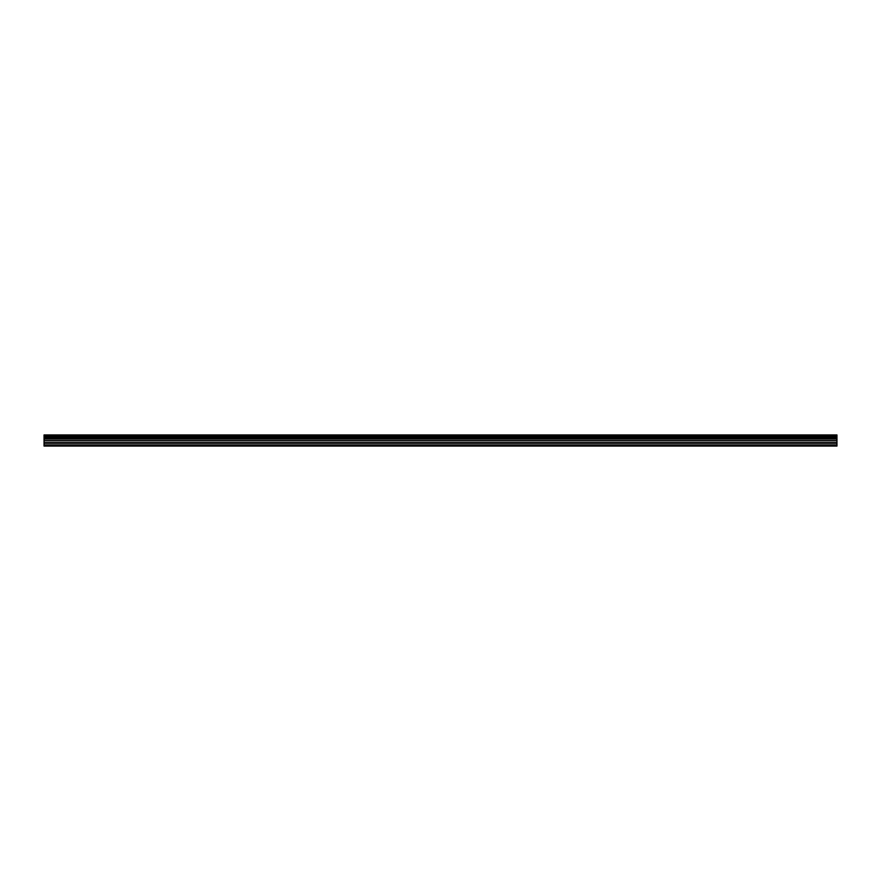 <?xml version="1.0" encoding="UTF-8"?>
<svg xmlns="http://www.w3.org/2000/svg" width="881" height="881" viewBox="0 0 881 881"><rect width="100%" height="100%" fill="white"/><g stroke="black" fill="none" stroke-linecap="round" stroke-linejoin="round"><path stroke-width="1.32" d="M44.05 446.072L836.95 446.072L836.95 443.848L44.05 443.848L44.05 446.072M44.05 443.848L44.05 434.928L836.95 434.928L836.95 443.848M44.05 445.456L836.95 445.456M44.05 442.306L836.95 442.306M836.95 440.533L44.05 440.533M44.05 438.969L836.95 438.969M836.95 435.831L44.05 435.831M44.05 438.077L836.95 438.077M836.95 436.734L44.05 436.734M44.05 437.879L836.95 437.879M836.95 436.932L44.05 436.932"/></g></svg>
